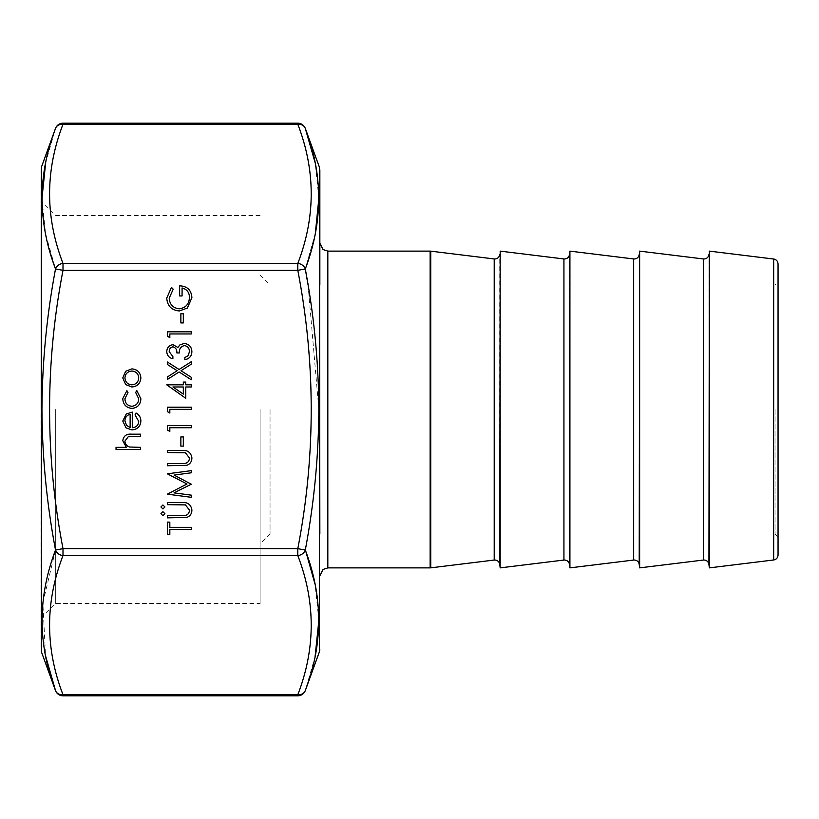 <?xml version="1.0" encoding="UTF-8"?>
<svg xmlns="http://www.w3.org/2000/svg" width="819" height="819" viewBox="0 0 819 819"><rect width="100%" height="100%" fill="white"/><g stroke="black" fill="none" stroke-linecap="round" stroke-linejoin="round"><path stroke-width="0.61" stroke-dasharray="4.09 3.07" d="M319.85 534.008L319.85 284.992M40.95 169.85L40.95 649.15M260.084 409.5L260.084 603.49L260.084 409.5M270.045 409.5L270.045 534.008L270.045 409.5M778.05 555.036L778.05 263.964M775.061 409.5L775.061 534.008L775.061 409.5M55.518 690.571A7.965 6.787 160 0 0 63.002 694.747C45.127 648.351 45.127 601.965 63.002 555.569L297.799 555.569A7.965 6.787 160 0 0 305.292 550.03C314.046 503.593 318.571 456.756 318.857 409.5L308.057 284.992M41.943 198.628L45.577 233.896L55.518 268.97A7.965 6.787 160 0 1 63.002 263.431C45.127 217.035 45.127 170.649 63.002 124.253L297.799 124.253C315.673 170.649 315.673 217.035 297.799 263.431A7.965 6.787 -160 0 1 305.292 268.97L315.315 233.446M318.857 198.382L315.254 163.176M63.002 123.188L63.002 124.253A7.965 6.787 -160 0 0 55.518 128.429L45.71 162.397M305.292 268.97L297.799 270.331L297.799 263.431L63.002 263.431L63.002 270.331L297.799 270.331C315.673 363.114 315.673 455.896 297.799 548.669L63.002 548.669C45.127 455.896 45.127 363.114 63.002 270.331L55.518 268.97C46.755 315.397 42.23 362.244 41.943 409.5C42.24 456.787 46.765 503.634 55.518 550.03L42.864 602.876L45.547 655.824M55.692 409.5L55.692 603.49L55.692 409.5M500.184 567.874L500.184 251.126M569.911 567.874L569.911 251.126M639.639 567.874L639.639 251.126M709.356 567.874L709.356 251.126M319.85 409.5L319.85 243.151L319.85 409.5M40.95 409.5L40.95 200.768L40.95 409.5M305.292 550.03L297.799 548.669L297.799 555.569C315.673 601.965 315.673 648.351 297.799 694.747L63.002 694.747L63.002 695.812M297.799 695.812L297.799 694.747A7.965 6.787 20 0 0 305.292 690.571L315.09 656.603M318.857 620.372L315.039 584.172M140.561 449.498L116.042 449.498L116.042 447.348L126.392 447.348L122.778 440.704C123.556 435.892 126.505 433.722 131.634 434.172L140.561 434.172L140.561 436.322L128.368 436.568L124.928 441.083C125.143 444.082 126.679 446.068 129.556 447.02L140.561 447.348L140.561 449.498M181.818 517.843L167.373 517.843L167.373 515.694L184.879 515.601C187.807 514.987 189.332 513.144 189.445 510.063L185.411 504.903L167.373 504.668L167.373 502.518L181.818 502.518C187.602 502.057 190.97 504.535 191.892 509.95C191.881 513.605 190.203 516.093 186.855 517.413L181.818 517.843M162.93 515.694L160.944 513.708L162.93 511.711L164.926 513.708L162.93 515.694M162.93 508.957L160.944 506.961L162.93 504.975L164.926 506.961L162.93 508.957M191.277 495.147L191.277 497.307L167.373 494.154L186.988 483.978L167.373 473.822L191.277 470.649L191.277 472.798L174.078 475.092L191.277 484.203L174.037 492.864L191.277 495.147M181.818 465.745L167.373 465.745L167.373 463.595L184.879 463.503C187.807 462.889 189.332 461.046 189.445 457.964L185.411 452.805L167.373 452.559L167.373 450.419L181.818 450.419C187.602 449.959 190.97 452.436 191.892 457.841C191.881 461.506 190.203 463.994 186.855 465.315L181.818 465.745M138.718 421.365L135.043 414.926L136.046 413.022C139.23 414.772 140.837 417.455 140.868 421.089C140.407 426.545 137.408 429.473 131.869 429.883L126.034 427.866L122.778 421.038L126.218 414.004L132.279 412.1L132.279 427.733C136.23 427.405 138.37 425.286 138.718 421.365M130.139 427.508L130.139 414.25C126.802 415.202 125.061 417.434 124.928 420.935L126.566 425.43L130.139 427.508M122.778 398.648L126.873 390.653L127.989 392.444L124.928 398.802C125.143 403.255 127.426 405.743 131.777 406.285C136.169 405.753 138.483 403.265 138.718 398.792L135.657 392.444L136.834 390.653L140.868 398.822C140.561 404.555 137.592 407.76 131.972 408.425C126.187 407.78 123.126 404.514 122.778 398.648M125.676 384.582L122.778 377.917L125.655 371.283L131.869 368.888C137.408 369.4 140.397 372.41 140.868 377.917C140.407 383.446 137.408 386.466 131.869 386.977L125.676 384.582M138.718 377.928C138.37 373.72 136.087 371.427 131.89 371.038C127.672 371.427 125.348 373.72 124.928 377.928C125.348 382.145 127.662 384.439 131.89 384.828C136.097 384.439 138.37 382.145 138.718 377.928M169.83 529.494L169.83 534.705L167.373 534.705L167.373 522.133L169.83 522.133L169.83 527.344L191.277 527.344L191.277 529.494L169.83 529.494M183.313 446.13L180.866 446.13L180.866 436.926L183.313 436.926L183.313 446.13M169.83 431.418L167.373 430.006L167.373 425.593L191.277 425.593L191.277 427.733L169.83 427.733L169.83 431.418M169.83 413.022L167.373 411.619L167.373 407.197L191.277 407.197L191.277 409.346L169.83 409.346L169.83 413.022M185.77 398.31L166.759 384.828L183.313 384.828L183.313 382.074L185.77 382.074L185.77 384.828L191.277 384.828L191.277 386.977L185.77 386.977L185.77 398.31M183.313 394.103L183.313 386.977L172.932 386.977L183.313 394.103M179.085 371.969L167.373 379.463L167.373 376.986L177.15 370.731L167.373 364.475L167.373 361.998L179.085 369.492L191.277 361.691L191.277 364.168L181.019 370.731L191.277 377.293L191.277 379.77L179.085 371.969M169.216 351.627L172.891 356.634L172.891 358.773C169.083 357.883 167.045 355.507 166.759 351.658C166.974 347.604 169.042 345.27 172.973 344.676L177.897 347.471L179.934 344.881L184.183 343.448C189.035 344.031 191.615 346.795 191.892 351.72C191.646 356.193 189.302 358.855 184.848 359.695L184.848 357.555L188.145 355.681L189.445 351.689C189.404 348.198 187.715 346.161 184.388 345.598C180.753 346.478 179.074 348.935 179.33 352.958L176.873 352.958C177.068 349.744 175.768 347.696 172.963 346.826C170.465 347.348 169.216 348.955 169.216 351.627M169.83 337.633L167.373 336.23L167.373 331.808L191.277 331.808L191.277 333.947L169.83 333.947L169.83 337.633M183.313 322.921L180.866 322.921L180.866 313.718L183.313 313.718L183.313 322.921M166.759 298.106L171.458 287.367L173.198 289.199L169.216 298.177C169.676 304.494 173.014 308.046 179.228 308.814C185.688 307.913 189.097 304.136 189.445 297.492C189.363 292.403 186.906 289.23 182.084 287.981L182.084 295.946L179.637 295.946L179.637 285.831C187.285 286.159 191.37 290.11 191.892 297.676L187.377 308.036L179.32 310.964C171.519 310.217 167.342 305.927 166.759 298.106M297.799 123.188L297.799 124.253A7.965 6.787 160 0 1 305.292 128.429M63.002 555.569A7.965 6.787 20 0 1 55.518 550.03L63.002 548.669L63.002 555.569M708.926 564.383L708.926 254.617M639.209 564.383L639.209 254.617M569.481 564.383L569.481 254.617M499.754 564.383L499.754 254.617M327.825 567.874L327.825 251.126M41.431 651.873L41.431 167.127M319.369 167.127L319.369 651.873M773.679 259.019L773.679 559.981M703.378 258.947L703.378 560.053M633.66 258.947L633.66 560.053M563.933 258.947L563.933 560.053M494.205 258.947L494.205 560.053M430.763 567.843L430.763 251.157M430.149 251.126L430.149 567.874M778.05 536.998L775.061 534.008L270.045 534.008L260.084 543.97M40.95 618.232L55.692 603.49L260.084 603.49M260.084 275.03L270.045 284.992L775.061 284.992L778.05 282.002M260.084 215.51L55.692 215.51L40.95 200.768"/><path stroke-width="1.23" d="M41.431 651.873L41.431 167.127L41.431 651.873L55.518 690.571C37.633 644.195 37.633 597.348 55.518 550.03C46.755 503.593 42.23 456.756 41.943 409.5C42.24 362.213 46.765 315.366 55.518 268.97C37.633 221.775 37.633 174.928 55.518 128.429A7.965 6.787 20 0 1 63.002 124.253C45.127 170.649 45.127 217.035 63.002 263.431A7.965 6.787 160 0 0 55.518 268.97L63.002 270.331C45.127 363.114 45.127 455.896 63.002 548.669L297.799 548.669C315.673 455.896 315.673 363.114 297.799 270.331L63.002 270.331L63.002 263.431L297.799 263.431C315.673 217.035 315.673 170.649 297.799 124.253A7.965 6.787 -20 0 1 305.292 128.429C323.167 174.805 323.167 221.652 305.292 268.97C314.046 315.397 318.571 362.244 318.857 409.5C318.56 456.787 314.035 503.634 305.292 550.03C323.167 597.225 323.167 644.072 305.292 690.571A7.965 6.787 -160 0 1 297.799 694.747C315.673 648.351 315.673 601.965 297.799 555.569L63.002 555.569C45.127 601.965 45.127 648.351 63.002 694.747A7.965 6.787 160 0 1 55.518 690.571A7.965 7.965 0 0 0 63.002 695.812L297.799 695.812A7.965 7.965 0 0 0 305.292 690.571L319.369 651.873L319.369 167.127L319.85 534.008M319.85 284.992L319.85 169.85M778.05 263.964L778.05 555.036C777.804 557.811 776.351 559.459 773.679 559.981L773.679 259.019C776.351 259.541 777.804 261.189 778.05 263.964M308.057 284.992L305.292 268.97A7.965 6.787 -160 0 0 297.799 263.431L297.799 270.331L305.292 268.97M315.315 233.446L318.857 198.382M315.254 163.176L305.292 128.429A7.965 7.965 0 0 0 297.799 123.188L297.799 124.253L63.002 124.253L63.002 123.188A7.965 7.965 0 0 0 55.518 128.429L41.431 167.127M45.71 162.397L41.943 198.628M500.184 251.126L500.184 567.874L563.933 560.053L563.933 258.947L500.184 251.126L499.754 564.383C499.232 561.711 497.583 560.257 494.809 560.012L494.205 560.053L494.205 258.947L430.763 251.157L430.763 567.843L430.149 567.874L430.149 251.126L430.763 251.157M569.911 251.126L569.911 567.874L633.66 560.053L633.66 258.947L569.911 251.126L569.481 564.383C568.959 561.711 567.311 560.257 564.537 560.012L563.933 560.053M639.639 251.126L639.639 567.874L703.378 560.053L703.378 258.947L639.639 251.126L639.209 564.383C638.687 561.711 637.039 560.257 634.264 560.012L633.66 560.053M703.378 560.053L703.992 560.012C706.756 560.257 708.404 561.711 708.926 564.383L709.356 251.126L709.356 567.874L773.679 559.981M169.83 409.346L169.83 413.022L167.373 411.619L167.373 407.197L191.277 407.197L191.277 409.346L169.83 409.346M169.83 427.733L169.83 431.418L167.373 430.006L167.373 425.593L191.277 425.593L191.277 427.733L169.83 427.733M183.313 436.926L183.313 446.13L180.866 446.13L180.866 436.926L183.313 436.926M191.277 529.494L169.83 529.494L169.83 534.705L167.373 534.705L167.373 522.133L169.83 522.133L169.83 527.344L191.277 527.344L191.277 529.494M131.869 386.977L125.676 384.582L122.778 377.917L125.655 371.283L131.869 368.888C137.408 369.4 140.397 372.41 140.868 377.917C140.407 383.446 137.408 386.466 131.869 386.977M186.855 465.315L167.373 465.745L167.373 463.595L184.879 463.503C187.807 462.889 189.332 461.046 189.445 457.964L185.411 452.805L167.373 452.559L167.373 450.419L181.818 450.419C187.602 449.959 190.97 452.436 191.892 457.841C191.881 461.506 190.203 463.994 186.855 465.315M174.037 492.864L191.277 495.147L191.277 497.307L167.373 494.154L186.988 483.978L167.373 473.822L191.277 470.649L191.277 472.798L174.078 475.092L191.277 484.203L174.037 492.864M164.926 506.961L162.93 508.957L160.944 506.961L162.93 504.975L164.926 506.961M164.926 513.708L162.93 515.694L160.944 513.708L162.93 511.711L164.926 513.708M186.855 517.413L167.373 517.843L167.373 515.694L184.879 515.601C187.807 514.987 189.332 513.144 189.445 510.063L185.411 504.903L167.373 504.668L167.373 502.518L181.818 502.518C187.602 502.057 190.97 504.535 191.892 509.95C191.881 513.605 190.203 516.093 186.855 517.413M140.561 447.348L140.561 449.498L116.042 449.498L116.042 447.348L126.392 447.348L122.778 440.704C123.556 435.892 126.505 433.722 131.634 434.172L140.561 434.172L140.561 436.322L128.368 436.568L124.928 441.083C125.143 444.082 126.679 446.068 129.556 447.02L140.561 447.348M132.279 427.733C136.23 427.405 138.37 425.286 138.718 421.365L135.043 414.926L136.046 413.022C139.23 414.772 140.837 417.455 140.868 421.089C140.407 426.545 137.408 429.473 131.869 429.883L126.034 427.866L122.778 421.038L126.218 414.004L132.279 412.1L132.279 427.733M131.972 408.425C126.187 407.78 123.126 404.514 122.778 398.648L126.873 390.653L127.989 392.444L124.928 398.802C125.143 403.255 127.426 405.743 131.777 406.285C136.169 405.753 138.483 403.265 138.718 398.792L135.657 392.444L136.834 390.653L140.868 398.822C140.561 404.555 137.592 407.76 131.972 408.425M185.77 386.977L185.77 398.31L166.759 384.828L183.313 384.828L183.313 382.074L185.77 382.074L185.77 384.828L191.277 384.828L191.277 386.977L185.77 386.977M191.277 379.77L179.085 371.969L167.373 379.463L167.373 376.986L177.15 370.731L167.373 364.475L167.373 361.998L179.085 369.492L191.277 361.691L191.277 364.168L181.019 370.731L191.277 377.293L191.277 379.77M172.963 346.826C170.465 347.348 169.216 348.955 169.216 351.627L172.891 356.634L172.891 358.773C169.083 357.883 167.045 355.507 166.759 351.658C166.974 347.604 169.042 345.27 172.973 344.676L177.897 347.471L179.934 344.881L184.183 343.448C189.035 344.031 191.615 346.795 191.892 351.72C191.646 356.193 189.302 358.855 184.848 359.695L184.848 357.555L188.145 355.681L189.445 351.689C189.404 348.198 187.715 346.161 184.388 345.598C180.753 346.478 179.074 348.935 179.33 352.958L176.873 352.958C177.068 349.744 175.768 347.696 172.963 346.826M169.83 333.947L169.83 337.633L167.373 336.23L167.373 331.808L191.277 331.808L191.277 333.947L169.83 333.947M183.313 313.718L183.313 322.921L180.866 322.921L180.866 313.718L183.313 313.718M179.32 310.964C171.519 310.217 167.342 305.927 166.759 298.106L171.458 287.367L173.198 289.199L169.216 298.177C169.676 304.494 173.014 308.046 179.228 308.814C185.688 307.913 189.097 304.136 189.445 297.492C189.363 292.403 186.906 289.23 182.084 287.981L182.084 295.946L179.637 295.946L179.637 285.831C187.285 286.159 191.37 290.11 191.892 297.676L187.377 308.036L179.32 310.964M45.547 655.824L55.518 690.571M315.09 656.603L318.857 620.372M315.039 584.172L305.958 551.934M130.139 427.508L130.139 414.25C126.802 415.202 125.061 417.434 124.928 420.935L126.566 425.43L130.139 427.508M131.89 371.038C127.672 371.427 125.348 373.72 124.928 377.928C125.348 382.145 127.662 384.439 131.89 384.828C136.097 384.439 138.37 382.145 138.718 377.928C138.37 373.72 136.087 371.427 131.89 371.038M183.313 394.103L183.313 386.977L172.932 386.977L183.313 394.103M63.002 555.569A7.965 6.787 -160 0 1 55.518 550.03L63.002 548.669L63.002 555.569M305.292 550.03A7.965 6.787 160 0 1 297.799 555.569L297.799 548.669L305.292 550.03M430.149 251.126L327.825 251.126L327.825 567.874L323.034 569.471L319.85 575.849M63.002 695.812L63.002 694.747L297.799 694.747L297.799 695.812M708.926 254.617C708.404 257.289 706.756 258.743 703.992 258.988L703.378 258.947M639.209 254.617C638.687 257.289 637.039 258.743 634.264 258.988L633.66 258.947M569.481 254.617C568.959 257.289 567.311 258.743 564.537 258.988L563.933 258.947M499.754 254.617C499.232 257.289 497.583 258.743 494.809 258.988L494.205 258.947M319.369 167.127L305.292 128.429M773.679 259.019L709.356 251.126M708.926 564.383L709.356 567.874M639.209 564.383L639.639 567.874M569.481 564.383L569.911 567.874M499.754 564.383L500.184 567.874M494.205 560.053L430.763 567.843M327.825 567.874L430.149 567.874M319.369 651.873L319.85 649.15M63.002 123.188L297.799 123.188M327.825 251.126L323.034 249.529L319.85 243.151"/></g></svg>
